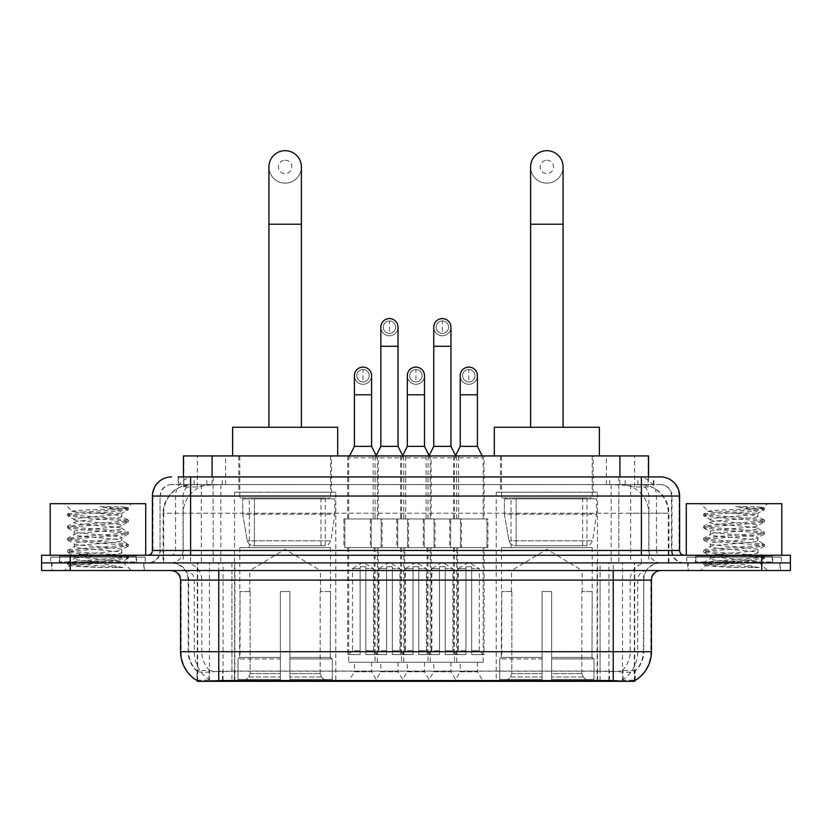 <?xml version="1.0" encoding="UTF-8"?>
<svg xmlns="http://www.w3.org/2000/svg" width="832" height="832" viewBox="0 0 832 832"><rect width="100%" height="100%" fill="white"/><g stroke="black" fill="none" stroke-linecap="round" stroke-linejoin="round"><path stroke-width="0.62" stroke-dasharray="4.16 3.12" d="M597.47 492.222L496.226 492.222L597.47 492.222L597.47 681.325L496.226 681.325L597.47 681.325M496.226 492.222L496.226 681.325M335.774 492.222L234.53 492.222L335.774 492.222L335.774 681.325L234.53 681.325L335.774 681.325M234.53 492.222L234.53 681.325M354.401 662.23L371.592 662.23L354.401 662.23L354.401 671.778L371.592 671.778L377.322 681.325L348.67 681.325L377.322 681.325M371.592 662.23L371.592 671.778L354.401 671.778L348.67 681.325M407.306 662.23L424.497 662.23L407.306 662.23L407.306 671.778L424.497 671.778L430.227 681.325L401.575 681.325L430.227 681.325M424.497 662.23L424.497 671.778L407.306 671.778L401.575 681.325M460.221 662.23L477.412 662.23L460.221 662.23L460.221 671.778L477.412 671.778L483.142 681.325L454.49 681.325L483.142 681.325M477.412 662.23L477.412 671.778L460.221 671.778L454.49 681.325M380.848 662.23L398.039 662.23L380.848 662.23L380.848 671.778L398.039 671.778L403.77 681.325L375.118 681.325L403.77 681.325M398.039 662.23L398.039 671.778L380.848 671.778L375.118 681.325M433.763 662.23L450.954 662.23L433.763 662.23L433.763 671.778L450.954 671.778L456.685 681.325L428.033 681.325L456.685 681.325M450.954 662.23L450.954 671.778L433.763 671.778L428.033 681.325M484.099 455.926L453.534 455.926L484.099 455.926L484.099 518.96L453.534 518.96L484.099 518.96M453.534 455.926L453.534 518.96M431.184 455.926L400.618 455.926L431.184 455.926L431.184 518.96L400.618 518.96L431.184 518.96M400.618 455.926L400.618 518.96M378.269 455.926L347.714 455.926L378.269 455.926L378.269 518.96L347.714 518.96L378.269 518.96M347.714 455.926L347.714 518.96M458.619 455.926L426.109 455.926L458.619 455.926L458.619 518.96L426.109 518.96L458.619 518.96M426.109 455.926L426.109 518.96M405.704 455.926L373.194 455.926L405.704 455.926L405.704 518.96L373.194 518.96L405.704 518.96M373.194 455.926L373.194 518.96M382.096 518.96L343.886 518.96L382.096 518.96L382.096 547.612L343.886 547.612L382.096 547.612M343.886 518.96L343.886 547.612M435.011 518.96L396.802 518.96L435.011 518.96L435.011 547.612L396.802 547.612L435.011 547.612M396.802 518.96L396.802 547.612M487.916 518.96L449.717 518.96L487.916 518.96L487.916 547.612L449.717 547.612L487.916 547.612M449.717 518.96L449.717 547.612M408.554 518.96L370.344 518.96L408.554 518.96L408.554 547.612L370.344 547.612L408.554 547.612M370.344 518.96L370.344 547.612M461.458 518.96L423.259 518.96L461.458 518.96L461.458 547.612L423.259 547.612L461.458 547.612M423.259 518.96L423.259 547.612M483.142 547.612L454.49 547.612L483.142 547.612L483.142 662.23L454.49 662.23L483.142 662.23M454.49 547.612L454.49 662.23M430.227 547.612L401.575 547.612L430.227 547.612L430.227 662.23L401.575 662.23L430.227 662.23M401.575 547.612L401.575 662.23M377.322 547.612L348.67 547.612L377.322 547.612L377.322 662.23L348.67 662.23L377.322 662.23M348.67 547.612L348.67 662.23M456.685 547.612L428.033 547.612L456.685 547.612L456.685 662.23L428.033 662.23L456.685 662.23M428.033 547.612L428.033 662.23M403.77 547.612L375.118 547.612L403.77 547.612L403.77 662.23L375.118 662.23L403.77 662.23M375.118 547.612L375.118 662.23M639.486 484.578L630.188 484.578L644.457 484.921C648.045 485.992 649.272 486.678 648.118 486.97L634.639 486.97L626.964 485.326L611.156 484.619L220.844 484.619L205.036 485.326L197.361 486.97L183.882 486.97L183.446 476.934M648.554 455.926L183.446 455.926M642.824 484.692A28.652 28.652 0 0 1 668.897 513.23L668.897 562.89L163.103 562.89L668.897 562.89M183.446 486.782L189.176 484.692L201.812 484.578L192.514 484.578M189.176 484.692A28.652 28.652 0 0 0 163.103 513.23L163.686 513.23L163.686 562.89M634.722 681.325L197.278 681.325M197.278 680.649L197.278 562.89L634.722 562.89L197.278 562.89M331.469 455.926L238.826 455.926L331.469 455.926L331.469 492.222L238.826 492.222L331.469 492.222M238.826 455.926L238.826 492.222M593.174 455.926L500.531 455.926L593.174 455.926L593.174 492.222L500.531 492.222L593.174 492.222M500.531 455.926L500.531 492.222M648.554 476.934L648.118 486.97L648.118 455.926M201.812 484.578L630.188 484.578M144.269 562.89L51.626 562.89L144.269 562.89L144.269 570.534L51.626 570.534L144.269 570.534M51.626 562.89L51.626 570.534M780.374 562.89L687.731 562.89L780.374 562.89L780.374 570.534L687.731 570.534L780.374 570.534M687.731 562.89L687.731 570.534M145.226 557.159L50.669 557.159L145.226 557.159L145.226 562.89L50.669 562.89L145.226 562.89M50.669 557.159L50.669 562.89M781.331 557.159L686.774 557.159L781.331 557.159L781.331 562.89L686.774 562.89L781.331 562.89M686.774 557.159L686.774 562.89M218.774 671.195L613.226 671.195C625.186 672.599 632.414 672.599 634.91 671.195A25.792 25.792 0 0 0 643.791 651.716L231.91 651.716L231.91 680.462C220.948 681.034 213.574 680.909 209.778 680.077L196.799 680.191L197.09 671.195C199.566 672.599 206.794 672.599 218.774 671.195L218.774 580.091L188.209 580.091L651.435 580.091M635.201 680.191L635.201 670.634A25.792 25.397 90 0 0 643.323 651.716L643.791 580.091A17.191 17.191 0 0 1 660.982 562.89L171.018 562.89L660.982 562.89M197.09 671.195A25.792 25.792 0 0 1 188.209 651.716L188.209 580.091C187.19 569.65 181.459 563.919 171.018 562.89M613.226 570.534L171.018 570.534L613.226 570.534M695.365 562.89L772.73 562.89L695.365 562.89L695.365 557.159L772.73 557.159L695.365 557.159M772.73 562.89L772.73 557.159M59.27 562.89L136.635 562.89L59.27 562.89L59.27 557.159L136.635 557.159L59.27 557.159M136.635 562.89L136.635 557.159M761.748 570.534L41.6 570.534L41.6 562.89L790.4 562.89L790.4 570.534L761.748 570.534L761.748 562.89L790.4 562.89M651.435 651.716L650.853 651.716A33.426 32.916 90 0 1 635.201 680.181L622.222 680.077C618.457 680.909 611.073 681.034 600.09 680.462L231.91 680.462M635.201 670.634L622.222 670.478C618.457 671.705 611.083 671.902 600.09 671.05L231.91 671.05C220.938 671.902 213.564 671.705 209.778 670.478L196.799 670.644A25.792 25.397 -90 0 1 188.677 651.716L643.791 651.716L643.791 580.091L218.774 580.091L218.774 562.89M190.601 476.934L641.399 476.934M178.183 484.578L653.817 484.578L178.183 484.578L178.183 476.934L194.355 476.934A19.105 18.814 -90 0 0 175.542 496.038L175.542 550.482L152.391 550.482M660.504 484.578L171.496 484.578L660.504 484.578A11.461 11.461 0 0 1 671.965 496.038L671.965 550.482L175.542 550.482A4.774 4.701 90 0 1 170.841 555.256L684.382 555.256L170.841 555.256M152.391 496.038L671.965 496.038L160.035 496.038L160.035 550.482A12.418 12.418 0 0 1 147.618 562.89L684.382 562.89L147.618 562.89M772.252 555.256L695.843 555.256L772.252 555.256L772.252 562.89L695.843 562.89L772.252 562.89M695.843 555.256L695.843 562.89M136.157 555.256L59.748 555.256L136.157 555.256L136.157 562.89L59.748 562.89L136.157 562.89M59.748 555.256L59.748 562.89M70.252 570.534L70.252 562.89L41.6 562.89L41.6 555.256L790.4 555.256M70.252 555.256L70.252 562.89L761.748 562.89L761.748 555.256M653.817 484.578L653.817 476.934L178.62 476.934L178.62 484.578M618.842 476.934L618.842 496.038L679.026 496.038A19.105 18.814 90 0 0 660.213 476.934L194.355 476.934M52.104 562.89L143.801 562.89L52.104 562.89L52.104 570.534L143.801 570.534L52.104 570.534M143.801 562.89L143.801 570.534M137.114 562.89L58.791 562.89L137.114 562.89A0.957 0.957 0 0 1 136.157 561.943L59.748 561.943L136.157 561.943L136.157 556.213A0.957 0.957 0 0 1 137.114 555.256L58.791 555.256L137.114 555.256M58.791 562.89A0.957 0.957 0 0 0 59.748 561.943L59.748 556.213A0.957 0.957 0 0 0 58.791 555.256M145.704 555.256L50.201 555.256L145.704 555.256M123.074 567.549L87.235 560.986L119.215 560.986L122.408 561.558C124.769 562.942 68.609 564.21 69.649 565.406C71.562 566.134 82.753 566.852 103.241 567.549L123.074 567.549L71.583 563.659L67.673 562.463L82.732 560.633L124.311 557.596L128.232 556.4L113.173 554.559L71.583 551.533L67.673 550.337L82.732 548.496L124.311 545.47L128.232 544.263L113.173 542.433L71.583 539.396L67.506 538.387L82.732 536.37L124.311 533.333L128.398 532.324L113.173 530.306L71.583 527.27L67.506 526.261L82.732 524.243L124.311 521.206L128.398 520.198L113.173 518.17L71.583 515.143L67.506 514.134L72.238 511.399C69.805 510.026 128.606 508.747 127.504 507.551L120.869 506.667L99.674 506.667C114.421 508.57 121.774 510.754 121.753 513.23L96.262 513.23L72.238 511.399L64.522 503.682L131.383 503.682L64.522 503.682M67.673 513.947L82.732 512.106L124.311 509.08L128.398 508.061L127.462 507.426L131.383 503.682M119.215 560.986C109.408 559.25 72.696 557.554 74.069 555.828C72.613 553.81 123.292 551.782 121.826 549.765C123.292 547.747 72.613 545.719 74.069 543.702C72.613 541.674 123.292 539.646 121.826 537.628C123.292 535.61 72.613 533.582 74.069 531.565C72.613 529.547 123.292 527.519 121.826 525.502L121.826 528.538L128.232 532.137M103.241 567.549L82.732 566.186L67.506 564.169L71.583 563.16L113.173 560.123L128.398 558.106L124.311 557.086L82.732 554.06L67.506 552.032L71.583 551.023L113.173 547.997L128.398 545.969L124.311 544.96L82.732 541.923L67.506 539.906L71.583 538.897L113.173 535.86L128.232 534.03L121.826 537.628L121.826 540.665C123.292 538.647 72.613 536.619 74.069 534.602C72.613 532.584 123.292 530.556 121.826 528.538C123.292 526.521 72.613 524.493 74.069 522.475L67.673 526.074M128.232 534.03L124.311 532.834L82.732 529.797L67.506 527.779L71.583 526.77L113.173 523.734L128.232 521.903L121.826 525.502C123.292 523.484 72.613 521.456 74.069 519.438L74.069 522.475C72.613 520.447 123.292 518.419 121.826 516.402L128.232 520.01M128.232 521.903L124.311 520.697L82.732 517.67L67.673 515.84L74.069 519.438C72.613 517.421 123.292 515.393 121.826 513.375L121.826 516.402C120.182 515.362 111.665 514.301 96.262 513.23M128.232 546.156L121.826 549.765L121.826 552.791C123.292 550.774 72.613 548.746 74.069 546.728C72.613 544.71 123.292 542.682 121.826 540.665L128.232 544.263M67.673 527.966L74.287 531.814L74.069 534.602L67.673 538.2M87.235 560.986C78.884 560.29 74.495 559.582 74.069 558.854C72.613 556.837 123.292 554.809 121.826 552.791L128.232 556.4M67.673 540.093L74.287 543.941L74.069 546.728L67.673 550.337M67.673 552.23L74.287 556.067L74.069 558.854L67.673 562.463M67.673 515.84L71.583 514.634L113.173 511.607L128.232 509.766L121.753 513.23M128.232 558.293L122.346 561.714L131.383 570.534L64.522 570.534L131.383 570.534M67.673 564.356L69.701 565.531L64.522 570.534M50.201 503.682L145.704 503.682M128.232 507.874L120.869 506.667M128.232 509.766L124.311 508.57L99.674 506.667M688.199 562.89L779.896 562.89L688.199 562.89L688.199 570.534L779.896 570.534L688.199 570.534M779.896 562.89L779.896 570.534M773.209 562.89L694.886 562.89L773.209 562.89A0.957 0.957 0 0 1 772.252 561.943L695.843 561.943L772.252 561.943L772.252 556.213A0.957 0.957 0 0 1 773.209 555.256L694.886 555.256L773.209 555.256M694.886 562.89A0.957 0.957 0 0 0 695.843 561.943L695.843 556.213A0.957 0.957 0 0 0 694.886 555.256M781.799 555.256L686.296 555.256L781.799 555.256M759.179 567.549L723.33 560.986L755.31 560.986L758.503 561.558C760.864 562.942 704.704 564.21 705.754 565.406C707.658 566.134 718.848 566.852 739.336 567.549L759.179 567.549L707.689 563.659L703.768 562.463L718.827 560.633L760.417 557.596L764.327 556.4L749.268 554.559L707.689 551.533L703.768 550.337L718.827 548.496L760.417 545.47L764.327 544.263L749.268 542.433L707.689 539.396L703.602 538.387L718.827 536.37L760.417 533.333L764.494 532.324L749.268 530.306L707.689 527.27L703.602 526.261L718.827 524.243L760.417 521.206L764.494 520.198L749.268 518.17L707.689 515.143L703.602 514.134L708.344 511.399C705.9 510.026 764.712 508.747 763.599 507.551L756.974 506.667L735.769 506.667C750.516 508.57 757.879 510.754 757.848 513.23L732.358 513.23L708.344 511.399L700.617 503.682L767.478 503.682L700.617 503.682M703.768 513.947L718.827 512.106L760.417 509.08L764.494 508.061L763.558 507.426L767.478 503.682M755.31 560.986C745.503 559.25 708.791 557.554 710.174 555.828C708.708 553.81 759.387 551.782 757.931 549.765C759.387 547.747 708.708 545.719 710.174 543.702C708.708 541.674 759.387 539.646 757.931 537.628C759.387 535.61 708.708 533.582 710.174 531.565C708.708 529.547 759.387 527.519 757.931 525.502L757.931 528.538L764.327 532.137M739.336 567.549L718.827 566.186L703.602 564.169L707.689 563.16L749.268 560.123L764.494 558.106L760.417 557.086L718.827 554.06L703.602 552.032L707.689 551.023L749.268 547.997L764.494 545.969L760.417 544.96L718.827 541.923L703.602 539.906L707.689 538.897L749.268 535.86L764.327 534.03L757.931 537.628L757.931 540.665C759.387 538.647 708.708 536.619 710.174 534.602C708.708 532.584 759.387 530.556 757.931 528.538C759.387 526.521 708.708 524.493 710.174 522.475L703.768 526.074M764.327 534.03L760.417 532.834L718.827 529.797L703.602 527.779L707.689 526.77L749.268 523.734L764.327 521.903L757.931 525.502C759.387 523.484 708.708 521.456 710.174 519.438L710.174 522.475C708.708 520.447 759.387 518.419 757.931 516.402L764.327 520.01M764.327 521.903L760.417 520.697L718.827 517.67L703.768 515.84L710.174 519.438C708.708 517.421 759.387 515.393 757.931 513.375L757.931 516.402C756.288 515.362 747.76 514.301 732.358 513.23M764.327 546.156L757.931 549.765L757.931 552.791C759.387 550.774 708.708 548.746 710.174 546.728C708.708 544.71 759.387 542.682 757.931 540.665L764.327 544.263M703.768 527.966L710.393 531.814L710.174 534.602L703.768 538.2M723.33 560.986C714.979 560.29 710.601 559.582 710.174 558.854C708.708 556.837 759.387 554.809 757.931 552.791L764.327 556.4M703.768 540.093L710.393 543.941L710.174 546.728L703.768 550.337M703.768 552.23L710.393 556.067L710.174 558.854L703.768 562.463M703.768 515.84L707.689 514.634L749.268 511.607L764.327 509.766L757.848 513.23M764.327 558.293L758.441 561.714L767.478 570.534L700.617 570.534L767.478 570.534M703.768 564.356L705.806 565.531L700.617 570.534M686.296 503.682L781.799 503.682M764.327 507.874L756.974 506.667M764.327 509.766L760.417 508.57L735.769 506.667M285.147 183.144A16.234 16.234 0 0 0 301.392 166.91A16.234 16.234 0 0 1 285.147 183.144A16.234 16.234 0 0 0 301.392 166.91A16.234 16.234 0 0 0 285.147 150.675A16.234 16.234 0 0 0 268.913 166.91A16.234 16.234 0 0 0 285.147 183.144A16.234 16.234 0 0 1 268.913 166.91M285.147 160.222A6.687 6.687 0 0 1 291.834 166.91A6.687 6.687 0 0 1 285.147 173.597A6.687 6.687 0 0 1 278.47 166.91A6.687 6.687 0 0 1 285.147 160.222M268.913 427.274L301.392 427.274L268.913 427.274M249.808 591.552L249.808 570.534L320.486 570.534L285.147 549.297L249.808 570.534L320.486 570.534L320.486 591.552M320.164 673.618L320.164 591.552L320.164 673.618L321.578 676.998L325.946 681.325L289.931 681.325L330.366 681.325L289.931 681.325L289.931 679.422L332.28 679.422L289.931 679.422L289.931 658.975L332.28 658.975L289.931 658.975L289.931 657.446L330.751 657.446L289.931 657.446L289.931 681.325L330.366 681.325L332.28 679.422L332.28 658.975L330.262 657.446L330.522 591.552L330.262 657.446L332.28 658.975L332.28 679.422L330.366 681.325L325.946 681.325L321.578 676.998L320.164 673.618L289.931 673.618L289.931 681.325L289.931 591.552L289.931 673.618L320.164 673.618M280.374 591.552L289.931 591.552L280.374 591.552L280.374 657.446L240.032 657.446L280.374 657.446L280.374 591.552L280.374 673.618L280.374 591.552L289.931 591.552L289.931 657.446L289.931 591.552L280.374 591.552M250.141 591.552L250.141 673.618L248.726 676.998L244.358 681.325L280.374 681.325L280.374 673.618L280.374 681.325L239.938 681.325L280.374 681.325L280.374 679.422L280.374 681.325L239.938 681.325L238.014 679.422L280.374 679.422L238.014 679.422L238.014 658.975L280.374 658.975L280.374 679.422L280.374 658.975L238.014 658.975L239.554 657.446L280.374 657.446L280.374 658.975L280.374 657.446L239.554 657.446L240.032 591.552L240.032 657.446L238.014 658.975L238.014 679.422L239.938 681.325L244.358 681.325L248.726 676.998L250.141 673.618L250.141 591.552L239.782 591.552L250.141 591.552M239.782 547.612L330.522 547.612L239.782 547.612L239.782 591.552M330.522 547.612L330.522 591.552M249.33 497.952L320.965 497.952L249.33 497.952L249.33 547.612L320.965 547.612L249.33 547.612M320.965 497.952L320.965 547.612M239.782 455.926L330.522 455.926L239.782 455.926L239.782 497.952L330.522 497.952L239.782 497.952M330.522 455.926L330.522 497.952M337.678 455.926L232.617 455.926L337.678 455.926M232.617 427.274L337.678 427.274M330.262 591.552L320.164 591.552L330.262 591.552M334.818 498.898L242.705 498.898L334.818 498.898L334.818 514.186L242.705 514.186L242.705 498.898L242.705 514.186L247.312 540.8C248.446 544.076 250.817 545.709 254.415 545.698L325.27 545.698L254.426 545.698L254.426 498.898L254.415 545.698C250.827 545.719 248.456 544.086 247.312 540.8L242.705 514.186L334.818 514.186L330.949 540.8L247.312 540.8L330.949 540.8C328.474 544.929 326.591 546.572 325.27 545.698L325.27 498.898L254.426 498.898L325.27 498.898M546.853 183.144A16.234 16.234 0 0 0 563.087 166.91A16.234 16.234 0 0 1 546.853 183.144A16.234 16.234 0 0 0 563.087 166.91A16.234 16.234 0 0 0 546.853 150.675A16.234 16.234 0 0 0 530.608 166.91A16.234 16.234 0 0 0 546.853 183.144A16.234 16.234 0 0 1 530.608 166.91M546.853 160.222A6.687 6.687 0 0 1 553.53 166.91A6.687 6.687 0 0 1 546.853 173.597A6.687 6.687 0 0 1 540.166 166.91A6.687 6.687 0 0 1 546.853 160.222M530.608 427.274L563.087 427.274L530.608 427.274M511.514 591.552L511.514 570.534L582.192 570.534L546.853 549.297L511.514 570.534L582.192 570.534L582.192 591.552M581.859 673.618L581.859 591.552L581.859 673.618L583.274 676.998L587.642 681.325L551.626 681.325L592.062 681.325L551.626 681.325L551.626 679.422L593.986 679.422L551.626 679.422L551.626 658.975L593.986 658.975L551.626 658.975L551.626 657.446L592.446 657.446L551.626 657.446L551.626 681.325L592.062 681.325L593.986 679.422L593.986 658.975L591.968 657.446L592.218 591.552L591.968 657.446L593.986 658.975L593.986 679.422L592.062 681.325L587.642 681.325L583.274 676.998L581.859 673.618L551.626 673.618L551.626 681.325L551.626 591.552L551.626 673.618L581.859 673.618M542.069 591.552L551.626 591.552L542.069 591.552L542.069 657.446L501.738 657.446L542.069 657.446L542.069 591.552L542.069 673.618L542.069 591.552L551.626 591.552L551.626 657.446L551.626 591.552L542.069 591.552M511.836 591.552L511.836 673.618L510.422 676.998L506.054 681.325L542.069 681.325L542.069 673.618L542.069 681.325L501.634 681.325L542.069 681.325L542.069 679.422L542.069 681.325L501.634 681.325L499.72 679.422L542.069 679.422L499.72 679.422L499.72 658.975L542.069 658.975L542.069 679.422L542.069 658.975L499.72 658.975L501.249 657.446L542.069 657.446L542.069 658.975L542.069 657.446L501.249 657.446L501.738 591.552L501.738 657.446L499.72 658.975L499.72 679.422L501.634 681.325L506.054 681.325L510.422 676.998L511.836 673.618L511.836 591.552L501.478 591.552L511.836 591.552M501.478 547.612L592.218 547.612L501.478 547.612L501.478 591.552M592.218 547.612L592.218 591.552M511.035 497.952L582.67 497.952L511.035 497.952L511.035 547.612L582.67 547.612L511.035 547.612M582.67 497.952L582.67 547.612M501.478 455.926L592.218 455.926L501.478 455.926L501.478 497.952L592.218 497.952L501.478 497.952M592.218 455.926L592.218 497.952M599.383 455.926L494.322 455.926L599.383 455.926M494.322 427.274L599.383 427.274M591.968 591.552L581.859 591.552L591.968 591.552M596.513 498.898L504.4 498.898L596.513 498.898L596.513 514.186L504.4 514.186L504.4 498.898L504.4 514.186L509.007 540.8C510.141 544.076 512.512 545.709 516.121 545.698L586.966 545.698L516.121 545.698L516.121 498.898L516.121 545.698C512.522 545.719 510.151 544.086 509.007 540.8L504.4 514.186L596.513 514.186L592.644 540.8L509.007 540.8L592.644 540.8C590.179 544.929 588.286 546.572 586.976 545.698L586.966 498.898L516.121 498.898L586.966 498.898M389.449 333.382A6.209 6.209 0 0 1 383.24 327.174A6.209 6.209 0 0 1 389.449 320.965A6.209 6.209 0 0 1 395.658 327.174A6.209 6.209 0 0 1 389.449 333.382A6.209 6.209 0 0 1 383.24 327.174A6.209 6.209 0 0 1 389.449 320.965A6.209 6.209 0 0 1 395.658 327.174A6.209 6.209 0 0 1 389.449 333.382L389.449 320.965A6.209 6.209 0 0 1 395.658 327.174A6.209 6.209 0 0 1 389.449 333.382M404.726 547.612L374.171 547.612L404.726 547.612L404.726 654.586L392.309 654.586L392.309 566.717L386.578 566.717L386.578 654.586L374.171 654.586L386.578 654.586L375.118 654.586L386.578 654.586L386.578 650.77L378.945 650.77L378.945 568.63L386.578 568.63L386.578 566.717L392.309 566.717L392.309 568.63L392.309 566.717L386.578 566.717L386.578 654.586L386.578 566.717L392.309 566.717L392.309 654.586L392.309 568.63L399.953 568.63L392.309 568.63L392.309 654.586L404.726 654.586M374.171 547.612L374.171 654.586M403.77 654.586L392.309 654.586L403.77 654.586L399.953 650.77L392.309 650.77L399.953 650.77L399.953 568.63L389.449 562.318L378.945 568.63L386.578 568.63L386.578 650.77L378.945 650.77L375.118 654.586M376.074 455.926L375.118 457.829L403.77 457.829L403.77 518.96L375.118 518.96L403.77 518.96M402.823 455.926L403.77 457.829L375.118 457.829L375.118 518.96M398.039 327.174A8.601 8.601 0 0 1 388.908 335.754A8.601 8.601 0 0 1 380.848 327.174A8.601 8.601 0 0 1 389.449 318.583A8.601 8.601 0 0 1 398.039 327.174A8.601 8.601 0 0 1 389.449 335.774A8.601 8.601 0 0 1 380.848 327.174M371.301 547.612L407.597 547.612L371.301 547.612L371.301 518.96L371.301 547.612M407.597 518.96L371.301 518.96L407.597 518.96L407.597 547.612L407.597 518.96M398.039 446.368L380.848 446.368M442.364 333.382A6.209 6.209 0 0 1 436.155 327.174A6.209 6.209 0 0 1 442.364 320.965A6.209 6.209 0 0 1 448.573 327.174A6.209 6.209 0 0 1 442.364 333.382A6.209 6.209 0 0 1 436.155 327.174A6.209 6.209 0 0 1 442.364 320.965A6.209 6.209 0 0 1 448.573 327.174A6.209 6.209 0 0 1 442.364 333.382L442.364 320.965A6.209 6.209 0 0 1 448.573 327.174A6.209 6.209 0 0 1 442.364 333.382M457.642 547.612L427.076 547.612L457.642 547.612L457.642 654.586L445.224 654.586L445.224 566.717L439.494 566.717L439.494 654.586L427.076 654.586L439.494 654.586L428.033 654.586L439.494 654.586L439.494 650.77L431.85 650.77L431.85 568.63L439.494 568.63L439.494 566.717L445.224 566.717L445.224 568.63L445.224 566.717L439.494 566.717L439.494 654.586L439.494 566.717L445.224 566.717L445.224 654.586L445.224 568.63L452.868 568.63L445.224 568.63L445.224 654.586L457.642 654.586M427.076 547.612L427.076 654.586M456.685 654.586L445.224 654.586L456.685 654.586L452.868 650.77L445.224 650.77L452.868 650.77L452.868 568.63L442.364 562.318L431.85 568.63L439.494 568.63L439.494 650.77L431.85 650.77L428.033 654.586M428.99 455.926L428.033 457.829L456.685 457.829L456.685 518.96L428.033 518.96L456.685 518.96M455.728 455.926L456.685 457.829L428.033 457.829L428.033 518.96M450.954 327.174A8.601 8.601 0 0 1 441.823 335.754A8.601 8.601 0 0 1 433.763 327.174A8.601 8.601 0 0 1 442.364 318.583A8.601 8.601 0 0 1 450.954 327.174A8.601 8.601 0 0 1 442.364 335.774A8.601 8.601 0 0 1 433.763 327.174M424.216 547.612L460.512 547.612L424.216 547.612L424.216 518.96L424.216 547.612M460.512 518.96L424.216 518.96L460.512 518.96L460.512 547.612L460.512 518.96M450.954 446.368L433.763 446.368M362.991 381.898A6.209 6.209 0 0 1 356.782 375.69A6.209 6.209 0 0 1 362.991 369.491A6.209 6.209 0 0 1 369.2 375.69A6.209 6.209 0 0 1 362.991 381.898A6.209 6.209 0 0 1 356.782 375.69A6.209 6.209 0 0 1 362.991 369.491A6.209 6.209 0 0 1 369.2 375.69A6.209 6.209 0 0 1 362.991 381.898L362.991 369.491A6.209 6.209 0 0 1 369.2 375.69A6.209 6.209 0 0 1 362.991 381.898M378.269 547.612L347.714 547.612L378.269 547.612L378.269 654.586L365.862 654.586L365.862 566.717L360.131 566.717L360.131 654.586L347.714 654.586L360.131 654.586L348.67 654.586L360.131 654.586L360.131 650.759L352.487 650.759L352.487 568.63L360.131 568.63L360.131 566.717L365.862 566.717L365.862 568.63L365.862 566.717L360.131 566.717L360.131 654.586L360.131 566.717L365.862 566.717L365.862 654.586L365.862 568.63L373.495 568.63L365.862 568.63L365.862 654.586L378.269 654.586M347.714 547.612L347.714 654.586M377.322 654.586L365.862 654.586L377.322 654.586L373.495 650.759L365.862 650.759L373.495 650.759L373.495 568.63L362.991 562.318L352.487 568.63L360.131 568.63L360.131 650.759L352.487 650.759L348.67 654.586M349.617 455.926L348.67 457.829L377.322 457.829L377.322 518.96L348.67 518.96L377.322 518.96M376.22 455.634L377.322 457.829L348.67 457.829L348.67 518.96M362.991 384.29A8.601 8.601 0 0 0 371.592 375.69A8.601 8.601 0 0 1 362.45 384.27A8.601 8.601 0 0 1 354.401 375.69A8.601 8.601 0 0 1 362.991 367.099A8.601 8.601 0 0 1 371.592 375.69A8.601 8.601 0 0 1 362.991 384.29A8.601 8.601 0 0 1 354.401 375.69M344.843 547.612L381.139 547.612L344.843 547.612L344.843 518.96L344.843 547.612M381.139 518.96L344.843 518.96L381.139 518.96L381.139 547.612L381.139 518.96M371.592 446.368L354.401 446.368M415.906 381.898A6.209 6.209 0 0 1 409.698 375.69A6.209 6.209 0 0 1 415.906 369.491A6.209 6.209 0 0 1 422.115 375.69A6.209 6.209 0 0 1 415.906 381.898A6.209 6.209 0 0 1 409.698 375.69A6.209 6.209 0 0 1 415.906 369.491A6.209 6.209 0 0 1 422.115 375.69A6.209 6.209 0 0 1 415.906 381.898L415.906 369.491A6.209 6.209 0 0 1 422.115 375.69A6.209 6.209 0 0 1 415.906 381.898M431.184 547.612L400.618 547.612L431.184 547.612L431.184 654.586L418.766 654.586L418.766 566.717L413.036 566.717L413.036 654.586L400.618 654.586L413.036 654.586L401.575 654.586L413.036 654.586L413.036 650.759L405.402 650.759L405.402 568.63L413.036 568.63L413.036 566.717L418.766 566.717L418.766 568.63L418.766 566.717L413.036 566.717L413.036 654.586L413.036 566.717L418.766 566.717L418.766 654.586L418.766 568.63L426.41 568.63L418.766 568.63L418.766 654.586L431.184 654.586M400.618 547.612L400.618 654.586M430.227 654.586L418.766 654.586L430.227 654.586L426.41 650.759L418.766 650.759L426.41 650.759L426.41 568.63L415.906 562.318L405.402 568.63L413.036 568.63L413.036 650.759L405.402 650.759L401.575 654.586M402.678 455.634L401.575 457.829L430.227 457.829L430.227 518.96L401.575 518.96L430.227 518.96M429.135 455.634L430.227 457.829L401.575 457.829L401.575 518.96M415.906 384.29A8.601 8.601 0 0 0 424.497 375.69A8.601 8.601 0 0 1 415.366 384.27A8.601 8.601 0 0 1 407.306 375.69A8.601 8.601 0 0 1 415.906 367.099A8.601 8.601 0 0 1 424.497 375.69A8.601 8.601 0 0 1 415.906 384.29A8.601 8.601 0 0 1 407.306 375.69M397.758 547.612L434.054 547.612L397.758 547.612L397.758 518.96L397.758 547.612M434.054 518.96L397.758 518.96L434.054 518.96L434.054 547.612L434.054 518.96M424.497 446.368L407.306 446.368M468.822 381.898A6.209 6.209 0 0 1 462.613 375.69A6.209 6.209 0 0 1 468.822 369.491A6.209 6.209 0 0 1 475.03 375.69A6.209 6.209 0 0 1 468.822 381.898A6.209 6.209 0 0 1 462.613 375.69A6.209 6.209 0 0 1 468.822 369.491A6.209 6.209 0 0 1 475.03 375.69A6.209 6.209 0 0 1 468.822 381.898L468.822 369.491A6.209 6.209 0 0 1 475.03 375.69A6.209 6.209 0 0 1 468.822 381.898M484.099 547.612L453.534 547.612L484.099 547.612L484.099 654.586L471.682 654.586L471.682 566.717L465.951 566.717L465.951 654.586L453.534 654.586L465.951 654.586L454.49 654.586L465.951 654.586L465.951 650.759L458.307 650.759L458.307 568.63L465.951 568.63L465.951 566.717L471.682 566.717L471.682 568.63L471.682 566.717L465.951 566.717L465.951 654.586L465.951 566.717L471.682 566.717L471.682 654.586L471.682 568.63L479.326 568.63L471.682 568.63L471.682 654.586L484.099 654.586M453.534 547.612L453.534 654.586M483.142 654.586L471.682 654.586L483.142 654.586L479.326 650.759L471.682 650.759L479.326 650.759L479.326 568.63L468.822 562.318L458.307 568.63L465.951 568.63L465.951 650.759L458.307 650.759L454.49 654.586M455.593 455.634L454.49 457.829L483.142 457.829L483.142 518.96L454.49 518.96L483.142 518.96M482.186 455.926L483.142 457.829L454.49 457.829L454.49 518.96M468.822 384.29A8.601 8.601 0 0 0 477.412 375.69A8.601 8.601 0 0 1 468.281 384.27A8.601 8.601 0 0 1 460.221 375.69A8.601 8.601 0 0 1 468.822 367.099A8.601 8.601 0 0 1 477.412 375.69A8.601 8.601 0 0 1 468.822 384.29A8.601 8.601 0 0 1 460.221 375.69M450.674 547.612L486.959 547.612L450.674 547.612L450.674 518.96L450.674 547.612M486.959 518.96L450.674 518.96L486.959 518.96L486.959 547.612L486.959 518.96M477.412 446.368L460.221 446.368M254.415 545.698L325.27 545.698L254.415 545.698M183.882 486.97L183.882 455.926M187.543 484.921A28.652 28.215 -90 0 0 163.686 513.23L668.897 513.23L630.687 513.23L630.687 562.89M668.314 562.89L668.314 513.23A28.652 28.215 90 0 0 644.457 484.921M201.313 484.578L201.313 513.23L163.103 513.23L163.103 562.89M197.673 681.325L197.673 562.89M611.156 484.619L611.156 562.89M626.964 485.326A28.652 28.215 90 0 1 648.773 513.23L648.773 562.89M220.844 484.619L220.844 562.89M205.036 485.326A28.652 28.215 -90 0 0 183.227 513.23L183.227 562.89M630.687 484.578L630.687 513.23L201.313 513.23L201.313 562.89M234.863 681.325L234.863 562.89M209.466 681.325L209.466 562.89M597.137 681.325L597.137 562.89M622.534 681.325L622.534 562.89M634.327 681.325L634.327 562.89M608.93 680.389L608.93 562.89M223.07 680.389L223.07 562.89M212.098 484.64L212.098 476.934M197.361 486.97L197.361 455.926M225.576 484.64L225.576 455.926M606.424 484.64L606.424 455.926M634.639 486.97L634.639 455.926M619.902 484.64L619.902 476.934M222.591 680.389L222.591 670.935M600.09 680.462L600.09 580.091L643.323 580.091A17.191 16.931 -90 0 1 660.254 562.89M622.222 680.077A33.426 32.916 90 0 0 637.718 651.716L180.565 651.716M180.565 580.091L231.91 580.091L231.91 570.534M196.799 680.181A33.426 32.916 -90 0 1 181.147 651.716L181.147 580.091A9.547 9.402 90 0 0 171.746 570.534M184.881 570.534A9.547 9.402 90 0 1 194.282 580.091L194.282 651.716A33.426 32.916 -90 0 0 209.778 680.077M660.254 570.534A9.547 9.402 -90 0 0 650.853 580.091L650.853 651.716L637.718 651.716L637.718 580.091A9.547 9.402 -90 0 1 647.119 570.534M209.778 670.478A25.792 25.397 -90 0 1 201.812 651.716L231.91 651.716L231.91 671.05M600.09 671.05L600.09 570.534M622.222 670.478A25.792 25.397 90 0 0 630.188 651.716L630.188 580.091A17.191 16.931 -90 0 1 647.119 562.89M184.881 562.89A17.191 16.931 90 0 1 201.812 580.091L201.812 651.716L188.677 651.716L188.677 580.091A17.191 16.931 90 0 0 171.746 562.89M613.226 671.195L613.226 562.89M231.91 562.89L231.91 651.716L231.91 580.091L600.09 580.091L600.09 562.89M597.615 680.389L597.615 670.935M234.385 680.389L234.385 670.935M623.012 679.942L623.012 670.27M634.806 679.942L634.806 670.27M208.988 679.942L208.988 670.27M197.194 679.942L197.194 670.27M609.409 680.389L609.409 670.935M206.835 484.578L206.835 476.934M171.496 484.578C166.504 484.806 162.958 487.198 160.867 491.733L160.035 496.038L160.035 550.482L641.399 550.482L641.399 484.578M213.158 476.934L213.158 550.482L160.493 550.482A12.418 12.23 90 0 1 148.273 562.89M641.399 562.89L641.399 550.482L671.965 550.482C672.703 558.022 676.842 562.162 684.382 562.89M679.609 550.482L679.026 550.482L679.026 496.038L679.609 496.038M171.787 476.934A19.105 18.814 -90 0 0 152.974 496.038L152.974 550.482A4.774 4.701 90 0 1 148.273 555.256M637.645 476.934A19.105 18.814 90 0 1 656.458 496.038L656.458 550.482L618.842 550.482L618.842 555.256M683.727 555.256A4.774 4.701 -90 0 1 679.026 550.482L656.458 550.482A4.774 4.701 -90 0 0 661.159 555.256M171.787 484.578A11.461 11.284 -90 0 0 160.493 496.038L618.842 496.038L618.842 550.482L213.158 550.482L213.158 555.256M213.158 484.578L213.158 562.89M194.355 484.578A11.461 11.284 -90 0 0 183.061 496.038L183.061 550.482A12.418 12.23 90 0 1 170.841 562.89M190.601 484.578L190.601 562.89M660.213 484.578A11.461 11.284 90 0 1 671.507 496.038L671.507 550.482A12.418 12.23 -90 0 0 683.727 562.89M637.645 484.578A11.461 11.284 90 0 1 648.939 496.038L648.939 550.482A12.418 12.23 -90 0 0 661.159 562.89M618.842 484.578L618.842 562.89M194.116 484.578L194.116 476.934M222.331 484.578L222.331 476.934M609.669 484.578L609.669 476.934M637.884 484.578L637.884 476.934M653.38 484.578L653.38 476.934M625.165 484.578L625.165 476.934M136.157 556.213L59.748 556.213L136.157 556.213M772.252 556.213L695.843 556.213L772.252 556.213M301.392 224.214L268.913 224.214M250.141 673.618L280.374 673.618L250.141 673.618M321.578 676.998L289.931 676.998L321.578 676.998M248.726 676.998L280.374 676.998L248.726 676.998M563.087 224.214L530.608 224.214M511.836 673.618L542.069 673.618L511.836 673.618M583.274 676.998L551.626 676.998L583.274 676.998M510.422 676.998L542.069 676.998L510.422 676.998M398.039 346.278L380.848 346.278M450.954 346.278L433.763 346.278M371.592 394.794L354.401 394.794M424.497 394.794L407.306 394.794M477.412 394.794L460.221 394.794M634.722 680.649L634.722 562.89M67.506 562.65L67.506 564.169M128.398 556.587L128.398 558.106M67.506 550.524L67.506 552.032M128.398 544.45L128.398 545.969M67.506 538.387L67.506 539.906M128.398 532.324L128.398 533.842M67.506 526.261L67.506 527.779M128.398 520.198L128.398 521.716M67.506 514.134L67.506 515.642M128.398 508.061L128.398 509.579M703.602 562.65L703.602 564.169M764.494 556.587L764.494 558.106M703.602 550.524L703.602 552.032M764.494 544.45L764.494 545.969M703.602 538.387L703.602 539.906M764.494 532.324L764.494 533.842M703.602 526.261L703.602 527.779M764.494 520.198L764.494 521.716M703.602 514.134L703.602 515.642M764.494 508.061L764.494 509.579"/><path stroke-width="1.25" d="M183.446 476.934L183.446 455.926L648.554 455.926L648.554 476.934M634.722 680.649L634.722 681.325L197.278 681.325L197.278 680.649M180.565 651.716L218.774 651.716L218.774 580.091L180.565 580.091L180.565 651.716A33.426 33.426 0 0 0 197.09 680.555C199.566 681.522 206.794 681.522 218.774 680.555L613.226 680.555C625.196 681.522 632.424 681.522 634.91 680.555A33.426 33.426 0 0 0 651.435 651.716L651.435 580.091A9.547 9.547 0 0 1 660.982 570.534M70.252 555.256L790.4 555.256L790.4 562.89L41.6 562.89L41.6 570.534L70.252 570.534L70.252 562.89L41.6 562.89L41.6 555.256L70.252 555.256L70.252 562.89L790.4 562.89L790.4 570.534L70.252 570.534M178.62 476.934L653.817 476.934M178.183 476.934L190.601 476.934L190.601 496.038L152.391 496.038L152.391 550.482A4.774 4.774 0 0 1 147.618 555.256M171.496 476.934A19.105 19.105 0 0 0 152.391 496.038M660.504 476.934A19.105 19.105 0 0 1 679.609 496.038L641.399 496.038L641.399 476.934L660.213 476.934M679.609 496.038L679.609 550.482C679.89 553.384 681.481 554.975 684.382 555.256M790.4 555.256L790.4 562.89M145.704 555.256L145.704 503.682L50.201 503.682L50.201 555.256M781.799 555.256L781.799 503.682L686.296 503.682L686.296 555.256M268.913 427.274L268.913 166.91A16.234 16.234 0 0 1 285.147 150.675A16.234 16.234 0 0 1 301.392 166.91A16.234 16.234 0 0 0 285.147 150.675M301.392 427.274L301.392 166.91M337.678 455.926L337.678 427.274L232.617 427.274L232.617 455.926M530.608 427.274L530.608 166.91A16.234 16.234 0 0 1 546.853 150.675A16.234 16.234 0 0 1 563.087 166.91A16.234 16.234 0 0 0 546.853 150.675M563.087 427.274L563.087 166.91M599.383 455.926L599.383 427.274L494.322 427.274L494.322 455.926M376.074 455.926L380.848 446.368L398.039 446.368L402.823 455.926M398.039 446.368L398.039 327.174A8.601 8.601 0 0 0 389.449 318.583A8.601 8.601 0 0 1 389.99 318.594M380.848 446.368L380.848 346.278L398.039 346.278M380.848 346.278L380.848 327.174A8.601 8.601 0 0 1 389.449 318.583M428.99 455.926L433.763 446.368L450.954 446.368L455.728 455.926M450.954 446.368L450.954 327.174A8.601 8.601 0 0 0 442.364 318.583A8.601 8.601 0 0 1 442.905 318.594M433.763 446.368L433.763 346.278L450.954 346.278M433.763 346.278L433.763 327.174A8.601 8.601 0 0 1 442.364 318.583M349.617 455.926L354.401 446.368L371.592 446.368L376.22 455.634M371.592 446.368L371.592 375.69A8.601 8.601 0 0 0 363.532 367.12A8.601 8.601 0 0 1 371.592 375.69M354.401 446.368L354.401 394.794L371.592 394.794M354.401 394.794L354.401 375.69A8.601 8.601 0 0 1 363.532 367.12M402.678 455.634L407.306 446.368L424.497 446.368L429.135 455.634M424.497 446.368L424.497 375.69A8.601 8.601 0 0 0 416.447 367.12A8.601 8.601 0 0 1 424.497 375.69M407.306 446.368L407.306 394.794L424.497 394.794M407.306 394.794L407.306 375.69A8.601 8.601 0 0 1 416.447 367.12M455.593 455.634L460.221 446.368L477.412 446.368L482.186 455.926M477.412 446.368L477.412 375.69A8.601 8.601 0 0 0 469.352 367.12A8.601 8.601 0 0 1 477.412 375.69M460.221 446.368L460.221 394.794L477.412 394.794M460.221 394.794L460.221 375.69A8.601 8.601 0 0 1 469.352 367.12M608.93 681.325L608.93 680.389M223.07 681.325L223.07 680.389M212.098 476.934L212.098 455.926M619.902 476.934L619.902 455.926M613.226 570.534L613.226 580.091L218.774 580.091L218.774 570.534M651.435 580.091L613.226 580.091L613.226 651.716L651.435 651.716M613.226 680.555L613.226 651.716L218.774 651.716L218.774 680.555M761.748 570.534L761.748 555.256M190.601 555.256L190.601 550.482L679.609 550.482M152.391 550.482L190.601 550.482L190.601 496.038L641.399 496.038L641.399 555.256M268.913 224.214L301.392 224.214M530.608 224.214L563.087 224.214M180.565 580.091C180.003 574.288 176.821 571.106 171.018 570.534"/></g></svg>
